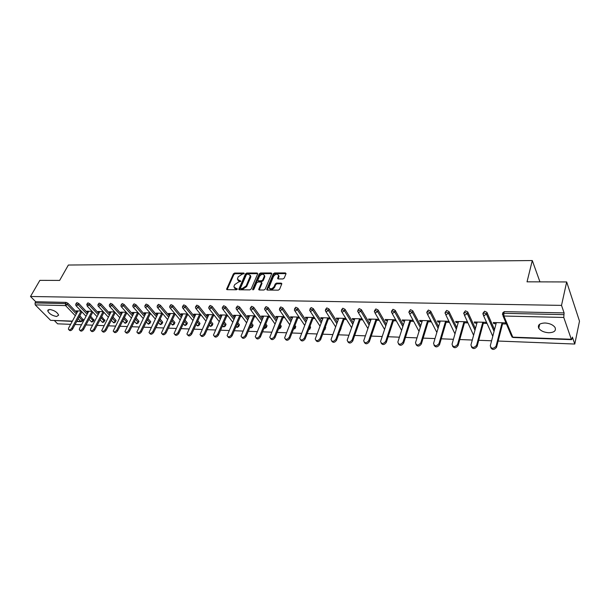 <?xml version="1.0" encoding="UTF-8"?>
<svg xmlns="http://www.w3.org/2000/svg" width="610" height="610" viewBox="0 0 610 610"><rect width="100%" height="100%" fill="white"/><g stroke="black" fill="none" stroke-linecap="round" stroke-linejoin="round"><path stroke-width="0.91" d="M244.213 273.608L243.855 273.036L234.637 273.059L233.401 273.882L226.6 289.193L227.164 289.674L236.436 289.765L237.313 289.178L233.912 286.99L234.156 285.854L234.72 284.596L238.701 281.934L240.782 281.355L237.374 279.197L238.174 276.848L242.139 274.195L244.213 273.608M545.05 322.987C539.568 323.239 537.471 324.993 538.76 328.249C540.689 330.887 543.998 332.381 548.68 332.747C554.223 332.541 556.335 330.772 555.024 327.44C553.049 324.81 549.724 323.323 545.05 322.987M49.692 309.453L47.702 310.764C49.067 313.731 52.041 315.637 56.623 316.491L58.644 315.164C57.264 312.198 54.282 310.299 49.692 309.453M282.941 278.953L284.222 278.091L286.014 273.768L285.442 272.922L274.591 272.952L273.318 273.798L266.745 289.491L267.371 290.055L278.29 290.154L279.586 289.292L281.843 283.711L281.202 283.124L276.521 283.109L275.24 283.963L274.149 286.57C271.892 289.254 270.192 289.514 269.033 287.356L273.493 276.399C275.75 273.745 277.443 273.486 278.579 275.636L277.634 278.373L278.267 278.945L282.941 278.953M30.5 296.483L39.864 280.364L59.643 280.417L68.366 265.037L532.294 260.546L527.025 281.835L566.675 281.95L561.513 305.381L30.5 296.483L35.708 301.744L35.029 302.926L65.407 303.605L66.086 302.385L35.708 301.744M257.725 273.829L257.191 272.998L246.768 273.021L245.525 273.852L238.785 289.285L239.364 289.788L249.856 289.887L251.129 289.041L257.725 273.829M260.539 272.99L271.175 272.96L271.793 273.509L265.213 289.163L263.932 290.024L259.326 289.979L258.716 289.43L261.461 282.865L260.927 282.011L257.908 282.003L256.642 282.849L253.844 289.323L252.586 289.315L259.281 273.829L260.539 272.99L261.004 273.661L271.633 273.638L271.175 272.96M539.957 281.873L532.294 260.546M72.254 321.363L50.607 320.334L35.22 304.878L35.029 302.926M54.526 320.715L57.607 323.826L70.638 324.329M566.675 281.95L579.5 321.142L574.78 344.04L498.149 341.043M561.513 305.381L564.097 312.907L563.777 317.459L571.318 339.282L571.593 339.64L572.043 338.802L572.401 337.094L574.78 344.04M491.599 340.792L478.736 340.288M472.292 340.037L459.78 339.541M453.436 339.297L441.259 338.817M435.014 338.573L423.157 338.115M417.004 337.871L405.467 337.421M399.405 337.185L388.166 336.743M382.203 336.514L371.254 336.087M365.375 335.851L354.707 335.439M348.912 335.21L338.519 334.806M332.808 334.577L322.675 334.181M317.04 333.967L307.165 333.579M301.614 333.357L291.976 332.984M286.502 332.77L277.108 332.404M271.709 332.191L262.544 331.832M257.214 331.626L248.27 331.276M243.009 331.07L234.286 330.727M229.093 330.529L220.576 330.193M215.46 329.995L207.141 329.667M202.085 329.469L193.965 329.156M188.97 328.958L181.04 328.645M176.115 328.454L168.368 328.149M163.495 327.959L155.931 327.669M151.12 327.478L143.731 327.189M138.981 327.006L131.76 326.724M127.063 326.541L120.002 326.258M115.359 326.083L108.458 325.809M103.875 325.633L97.127 325.366M92.598 325.191L86.002 324.932M81.519 324.756L75.068 324.505M77.47 310.917L77.035 311.718L76.235 310.879L81.084 311.016L71.835 328.134L72.659 328.973C71.309 330.696 70.173 331.085 69.25 330.14L68.907 329.789M77.035 311.718L77.478 311.733M502.602 313.631L502.831 312.755L504.257 311.641L503.829 313.311L563.716 314.638M564.097 312.907L504.257 311.641M66.086 302.385L67.931 303.262L76.944 312.716M79.811 315.721L83.173 319.846M483.021 313.151L484.607 311.222L486.94 312.335L494.527 329.583M463.905 312.694L465.422 310.818L467.748 311.946L475.442 328.546M445.224 312.244L446.68 310.421L448.998 311.565L456.791 327.578M426.954 311.824L428.372 310.04L430.675 311.176L438.567 326.67M409.096 311.413L410.477 309.659L412.757 310.787L420.747 325.824M391.635 311.016L392.985 309.293L395.25 310.406L403.332 325.016M374.555 310.627L375.882 308.927L378.124 310.033L386.29 324.253M357.856 310.246L359.153 308.576L361.379 309.666L369.622 323.529M341.516 309.872L342.789 308.225L344.993 309.308L353.32 322.835M325.526 309.514L326.785 307.89L328.965 308.957L337.353 322.179M341.013 327.936L340.746 328.881M309.872 309.156L311.115 307.562L313.273 308.614L321.729 321.539M325.336 327.059L325.709 327.661L325.29 328.348M294.554 308.812L295.774 307.234L297.916 308.279L306.426 320.929M309.987 326.22L310.589 327.166L310.147 327.829M279.548 308.469L280.752 306.921L282.88 307.951L291.443 320.349M294.958 325.427L295.781 326.67L295.316 327.326M264.854 308.142L266.044 306.609L268.148 307.631L276.765 319.777M280.234 324.665L281.271 326.19L280.791 326.823M250.458 307.814L251.633 306.304L253.722 307.318L262.384 319.236M265.808 323.94L267.043 325.717L266.829 326.243M236.352 307.501L237.511 306.006L239.585 307.005L248.293 318.71M251.671 323.247L253.104 325.26L252.891 325.755M222.536 307.188L223.672 305.709L225.731 306.708L234.476 318.199M237.816 322.576L239.44 324.802L239.227 325.282M208.978 306.883L210.107 305.427L212.15 306.411L220.934 317.703M224.228 321.935L225.868 324.04L225.83 324.817M195.696 306.586L196.816 305.145L198.829 306.121L207.652 317.223M210.907 321.317L212.707 323.59L212.684 324.36M182.672 306.296L183.778 304.87L185.775 305.831L194.628 316.75M197.838 320.723L199.805 323.147L199.798 323.91M169.893 306.006L170.983 304.596L172.973 305.557L181.849 316.3M185.028 320.151L187.14 322.705L187.148 323.475M157.357 305.724L158.44 304.337L160.415 305.282L169.313 315.858M172.455 319.594L174.712 322.278L174.734 323.041M145.058 305.45L146.133 304.077L148.093 305.015L157.014 315.431M160.117 319.053L162.512 321.859L162.55 322.614M132.995 305.183L134.055 303.818L136 304.748L144.936 315.012M148.001 318.534L150.54 321.447L150.586 322.202M121.146 304.916L122.206 303.566L124.127 304.489L133.087 314.608M136.114 318.031L138.783 321.043L138.844 321.79M109.518 304.657L110.57 303.322L112.476 304.237L121.451 314.211M124.448 317.543L127.238 320.646L127.307 321.386M98.103 304.398L99.14 303.079L101.039 303.986L110.021 313.822M112.987 317.07L115.892 320.25L115.976 320.99M86.894 304.146L87.924 302.842L89.8 303.742L98.805 313.448M101.733 316.605L104.851 320.608M75.884 303.902L76.906 302.613L78.774 303.498L87.779 313.075M90.676 316.155L93.917 320.219M92.072 311.321L87.047 311.184L88.328 312.046M103.258 311.634L98.065 311.489L99.377 312.358M114.65 311.954L109.274 311.801L110.616 312.678M126.247 312.274L120.681 312.122L122.069 313.006M138.058 312.602L132.309 312.442L133.727 313.342M138.401 313.471L138.828 313.487M150.09 312.938L144.143 312.777L145.599 313.677M150.334 313.815L150.861 313.83M162.359 313.281L156.206 313.113L157.7 314.028M162.489 314.165L163.122 314.18M174.856 313.631L168.49 313.456L169.244 314.356L170.022 314.379M174.872 314.516L175.611 314.539M187.59 313.99L181.01 313.807L181.765 314.714L182.588 314.737M187.499 314.874L188.337 314.905M200.583 314.348L193.774 314.158L194.514 315.08L195.391 315.103M200.362 315.248L201.315 315.271M213.82 314.722L206.782 314.524L207.514 315.446L208.445 315.477M213.477 315.622L214.552 315.652M227.324 315.096L220.05 314.89L220.774 315.827L221.75 315.858M226.851 316.003L228.048 316.033M241.102 315.484L233.577 315.271L234.293 316.216L235.323 316.247M240.492 316.392L241.812 316.43M255.155 315.873L247.37 315.652L248.079 316.605L249.17 316.643M254.4 316.788L255.857 316.834M269.498 316.27L261.454 316.049L262.147 317.009L263.299 317.048M268.598 317.192L270.192 317.238M284.13 316.681L275.812 316.453L276.505 317.421L277.71 317.459M283.086 317.612L284.817 317.657M299.075 317.101L290.474 316.857L291.153 317.84L292.426 317.879M297.871 318.031L299.746 318.084M314.333 317.528L305.442 317.276L306.106 318.267L307.448 318.306M312.968 318.466L314.989 318.519M329.918 317.962L320.723 317.703L321.378 318.702L322.781 318.74M328.378 318.9L330.559 318.969M345.832 318.405L336.331 318.138L336.972 319.152L338.451 319.19M344.124 319.35L346.465 319.419M362.096 318.855L352.267 318.58L352.9 319.602L354.448 319.648M360.205 319.815L362.714 319.884M378.65 319.32L368.562 319.038L369.172 320.067L370.804 320.113M376.644 320.281L379.252 320.357M395.524 319.792L385.207 319.503L385.802 320.547L387.518 320.593M393.442 320.761L396.111 320.837M412.772 320.273L402.226 319.975L402.806 321.028L404.598 321.081M410.614 321.256L413.344 321.333M428.167 321.752L430.965 321.836L430.408 320.761L419.619 320.463L420.183 321.523L422.067 321.584M446.131 322.271L448.99 322.347L448.457 321.264L437.416 320.959L437.965 322.034L439.932 322.088M464.507 322.797L467.428 322.881L466.917 321.783L455.624 321.47L456.15 322.553L458.209 322.614M483.311 323.33L486.3 323.414L485.804 322.309L474.252 321.988L474.755 323.087L476.921 323.147M502.556 323.879L505.621 323.971L505.149 322.85L493.315 322.522L493.803 323.628L496.067 323.696M87.848 312.03L88.282 311.214M98.85 312.343L99.285 311.527M110.059 312.663L110.486 311.84M121.466 312.991L121.893 312.152M133.087 313.327L133.506 312.48M144.913 313.662L145.34 312.808M156.968 314.005L157.388 313.143M169.244 314.356L169.664 313.487M181.765 314.714L182.176 313.837M194.514 315.08L194.925 314.196M207.514 315.446L207.926 314.554M220.774 315.827L221.178 314.928M234.293 316.216L234.69 315.301M248.079 316.605L248.476 315.69M262.147 317.009L262.536 316.079M276.505 317.421L276.887 316.476M291.153 317.84L291.534 316.887M306.106 318.267L306.479 317.307M321.378 318.702L321.744 317.734M336.972 319.152L337.33 318.168M352.9 319.602L353.251 318.611M369.172 320.067L369.515 319.068M385.802 320.547L386.145 319.526M402.806 321.028L403.134 320.006M420.183 321.523L420.511 320.486M437.965 322.034L438.277 320.982M456.15 322.553L456.455 321.493M474.755 323.087L475.053 322.011M493.803 323.628L494.085 322.537M237.953 280.371L239.707 281.423L239.227 280.76M240.744 281.431L239.707 281.423M234.499 288.179L236.238 289.231L235.757 288.568M237.282 289.239L236.238 289.231M244.16 273.699L235.117 273.722L233.882 274.546L227.103 289.674M257.191 272.998L257.664 273.669L247.241 273.692L245.998 274.523L239.28 289.788M247.218 274.187L246.348 274.767L240.5 288.012L240.858 288.614L242.139 288.621L246.165 285.93L250.382 275.804L248.491 274.18L247.218 274.187M240.691 288.583L241.346 289.277L240.858 288.614M250.291 275.262L250.855 276.475L250.618 277.519L246.646 286.601L242.627 289.292L241.346 289.277M261.659 282.735L261.934 283.543L259.204 289.971M253.097 289.902L259.753 274.5L259.281 273.829M264.214 276.444L264.397 275.628C263.268 273.57 261.598 273.844 259.402 276.444L257.809 280.287L258.419 280.813L261.438 280.821L262.704 279.982L264.214 276.444L264.679 277.123L264.344 275.202M258.152 280.775L258.892 281.492L258.419 280.813M264.679 277.123L263.169 280.653L261.904 281.5L258.892 281.492M261.004 273.661L259.753 274.5M278.526 275.163L279.044 276.322L278.107 278.93M269.567 288.515C271.061 290.131 272.746 289.712 274.614 287.257L274.149 286.57M281.828 283.825L276.986 283.787L275.705 284.641L274.614 287.257M286.06 273.623L275.049 273.631L273.783 274.477L267.226 290.04M77.92 310.925L68.648 327.997L68.434 329.308C69.349 330.254 70.485 329.865 71.835 328.134M72.659 328.973L81.892 311.87M88.77 311.23L79.536 328.462L79.323 329.758C80.253 330.742 81.412 330.353 82.785 328.599L83.6 329.438C82.228 331.2 81.069 331.581 80.139 330.597L79.819 330.262M83.6 329.438L92.819 312.129M82.785 328.599L92.003 311.321M99.811 311.535L90.623 328.927L90.417 330.208C91.355 331.238 92.529 330.856 93.932 329.065L94.741 329.918C93.338 331.71 92.171 332.084 91.225 331.055L90.936 330.75M94.741 329.918L103.944 312.381M93.932 329.065L103.105 311.626M111.05 311.855L101.702 330.666C102.663 331.741 103.852 331.367 105.278 329.545L106.087 330.399C104.661 332.229 103.471 332.602 102.51 331.52L102.251 331.245M106.087 330.399L115.275 312.648M105.278 329.545L114.405 311.946M122.496 312.167L113.208 331.131C114.169 332.259 115.381 331.893 116.838 330.033L117.638 330.894C116.182 332.755 114.977 333.121 114.009 331.992L113.78 331.748M117.638 330.894L126.811 312.907M116.838 330.033L125.912 312.267M134.154 312.495L124.92 331.604C125.896 332.785 127.132 332.427 128.619 330.529L129.411 331.398C127.925 333.296 126.697 333.655 125.713 332.473L125.515 332.259M129.411 331.398L138.554 313.174M128.619 330.529L137.631 312.594M146.026 312.831L136.853 332.084C137.845 333.319 139.095 332.969 140.613 331.032L141.398 331.916C139.888 333.845 138.63 334.196 137.639 332.961L137.479 332.778M141.398 331.916L150.525 313.433M140.613 331.032L149.564 312.93M158.12 313.166L149.008 332.572C150.014 333.868 151.288 333.525 152.835 331.55L153.613 332.435C152.073 334.41 150.8 334.753 149.793 333.456L149.671 333.312M153.613 332.435L162.71 313.7M152.835 331.55L161.726 313.265M170.442 313.51L161.406 333.068C162.412 334.417 163.709 334.089 165.295 332.076L166.072 332.969C164.486 334.981 163.19 335.309 162.176 333.96L162.092 333.853M166.072 332.969L175.139 313.967M165.295 332.076L174.117 313.609M183 313.86L174.033 333.563C175.055 334.989 176.374 334.669 177.998 332.61L178.76 333.517C177.144 335.569 175.825 335.889 174.803 334.463L174.757 334.41M178.76 333.517L187.796 314.234M177.998 332.61L186.751 313.967M195.802 314.219L186.912 334.074C187.941 335.561 189.283 335.256 190.945 333.159L191.708 334.066C190.046 336.171 188.703 336.468 187.674 334.981L187.666 334.974M191.708 334.066L200.705 314.501M190.945 333.159L199.623 314.325M208.849 314.577L200.042 334.585C201.079 336.148 202.451 335.858 204.152 333.716L204.899 334.638C203.229 336.766 201.857 337.063 200.804 335.538M204.899 334.638L213.858 314.768M204.152 333.716L212.745 314.691M222.154 314.951L213.439 335.111C214.484 336.75 215.871 336.476 217.617 334.28L218.365 335.21C216.672 337.368 215.284 337.665 214.194 336.11M218.365 335.21L227.256 315.096M217.617 334.28L226.127 315.065M235.727 315.332L227.103 335.645C228.148 337.361 229.566 337.101 231.358 334.86L232.09 335.797C230.389 337.986 228.971 338.283 227.85 336.69M232.09 335.797L240.889 315.477M231.358 334.86L239.776 315.446M249.566 315.721L241.041 336.179C242.094 337.978 243.535 337.742 245.38 335.454L246.104 336.4C244.381 338.611 242.94 338.908 241.789 337.284M246.104 336.4L254.797 315.866M245.38 335.454L253.699 315.835M263.688 316.11L255.27 336.728C256.322 338.619 257.794 338.39 259.685 336.057L260.401 337.01C258.663 339.259 257.199 339.549 256.002 337.887M260.401 337.01L268.987 316.262M259.685 336.057L267.904 316.232M278.099 316.514L269.788 337.284C270.848 339.267 272.342 339.061 274.294 336.674L274.996 337.635C273.242 339.915 271.747 340.205 270.52 338.497M274.996 337.635L283.467 316.666M274.294 336.674L282.399 316.636M292.808 316.925L284.618 337.848C285.671 339.923 287.196 339.739 289.201 337.299L289.895 338.275C288.118 340.586 286.601 340.868 285.335 339.122M289.895 338.275L298.252 317.078M289.201 337.299L297.2 317.048M307.821 317.345L299.762 338.42C300.806 340.594 302.369 340.433 304.436 337.948L305.114 338.931C303.315 341.272 301.767 341.554 300.463 339.762M305.114 338.931L313.342 317.497M304.436 337.948L312.305 317.467M323.155 317.772L315.233 339.007C316.27 341.28 317.856 341.15 319.991 338.603L320.654 339.595C318.832 341.974 317.253 342.248 315.919 340.41M320.654 339.595L328.744 317.924M319.991 338.603L327.738 317.901M338.809 318.206L331.032 339.602C332.069 341.981 333.685 341.875 335.881 339.274L336.529 340.273C334.684 342.698 333.075 342.957 331.703 341.066M336.529 340.273L344.482 318.367M335.881 339.274L343.491 318.336M354.806 318.656L347.181 340.205C348.203 342.698 349.85 342.614 352.123 339.953L352.755 340.967C350.887 343.43 349.248 343.689 347.837 341.737M352.755 340.967L360.556 318.816M352.123 339.953L359.587 318.786M371.147 319.106L363.697 340.822C364.704 343.43 366.374 343.369 368.722 340.654L369.347 341.676C367.441 344.185 365.771 344.429 364.322 342.423M369.347 341.676L376.988 319.274M368.722 340.654L376.034 319.243M387.853 319.579L380.571 341.455C381.563 344.17 383.271 344.147 385.695 341.371L386.298 342.408C384.369 344.955 382.661 345.191 381.174 343.125M386.298 342.408L393.778 319.739M385.695 341.371L392.848 319.716M404.933 320.052L397.834 342.096C398.81 344.932 400.549 344.932 403.05 342.103L403.645 343.148C401.677 345.74 399.931 345.969 398.406 343.834M403.645 343.148L410.942 320.219M403.05 342.103L410.034 320.197M422.387 320.54L415.494 342.751C416.447 345.702 418.216 345.74 420.808 342.85L421.38 343.91C419.383 346.549 417.598 346.762 416.028 344.558M421.38 343.91L428.487 320.707M420.808 342.85L427.618 320.685M440.252 321.035L433.565 343.422C434.488 346.495 436.295 346.564 438.971 343.621L439.528 344.688C437.492 347.372 435.67 347.578 434.061 345.29M439.528 344.688L446.444 321.211M438.971 343.621L445.59 321.188M458.522 321.546L452.041 344.17C452.948 347.281 454.778 347.395 457.538 344.498L458.072 345.573C455.952 348.226 454.092 348.386 452.513 346.045M458.102 345.481L464.805 321.722M457.569 344.406L463.989 321.699M477.211 322.072L470.943 344.97C471.858 348.089 473.726 348.234 476.54 345.39L477.058 346.48C474.839 349.103 472.956 349.21 471.4 346.815M477.119 346.297L483.6 322.248M476.601 345.207L482.807 322.225M496.349 322.606L490.295 345.786C491.218 348.912 493.124 349.088 495.999 346.312L496.494 347.41C494.184 349.995 492.262 350.056 490.737 347.593M496.586 347.128L502.838 322.781M496.098 346.03L502.076 322.766M244.229 273.562L243.855 273.036M237.343 289.102L236.962 288.576M240.805 281.286L240.424 280.768M50.607 320.334L72.384 321.119M76.807 321.287L80.772 321.432L78.187 318.733M75.312 315.736L65.59 305.602L35.22 304.878M76.677 321.523L81.321 321.691L80.772 321.432L82.403 320.334L83.059 319.121M67.931 303.262L67.26 304.481L65.59 305.602L65.407 303.605L67.26 304.481L76.288 313.929M563.777 317.459L503.906 316.033L512.781 337.155L571.318 339.282M502.975 315.782L511.294 335.538L513.101 337.498L571.593 339.64M503.829 313.311L503.906 316.033L502.396 314.424L503.829 313.311M79.155 316.933L82.541 321.051M78.774 303.498L78.103 304.733L76.235 303.841L75.724 304.199L75.853 305.488L76.418 305.862L78.103 304.733L87.123 314.302M90.021 317.375L93.162 320.715L91.515 321.821L88.976 319.35M93.284 321.432L93.81 319.495M89.8 303.742L89.136 304.985L98.149 314.684M101.085 317.84L104.112 321.096L104.752 319.869M101.039 303.986L100.375 305.236L109.373 315.073M112.339 318.313L115.259 321.493L115.892 320.25M112.476 304.237L111.813 305.503L120.803 315.469M123.807 318.801L126.598 321.897L127.238 320.646M124.127 304.489L123.472 305.77L132.446 315.881M135.481 319.297L138.15 322.309L138.783 321.043M136 304.748L135.344 306.037L144.303 316.293M147.376 319.815L149.915 322.721L150.54 321.447M148.093 305.015L147.445 306.312L156.381 316.727M159.484 320.349L161.894 323.147L162.512 321.859M160.415 305.282L159.767 306.594L168.688 317.169M171.829 320.898L174.094 323.582L174.712 322.278M172.973 305.557L172.333 306.883L181.223 317.619M184.411 321.462L186.523 324.024L187.14 322.705M185.775 305.831L185.143 307.173L194.01 318.084M197.228 322.049L199.195 324.474L199.805 323.147M198.829 306.121L198.204 307.471L207.042 318.565M210.297 322.659L212.105 324.932L212.707 323.59M212.15 306.411L211.525 307.775L220.324 319.06M223.626 323.292L225.273 325.397L225.868 324.04M225.731 306.708L225.113 308.088L233.874 319.571M237.221 323.948L238.693 325.87L239.28 324.505M239.585 307.005L238.975 308.401L247.698 320.09M251.084 324.627L252.372 326.358L252.959 324.977M253.722 307.318L253.119 308.729L261.797 320.631M265.228 325.336L266.334 326.853L266.906 325.458M268.148 307.631L267.554 309.056L276.185 321.195M279.662 326.083L280.569 327.356L281.141 325.946M282.88 307.951L282.293 309.392L290.878 321.775M294.394 326.853L295.103 327.875L295.659 326.449M297.916 308.279L297.337 309.735L305.869 322.377M309.438 327.661L309.933 328.401L310.482 326.96M313.273 308.614L312.709 310.086L321.18 323.003M324.794 328.515L325.069 328.935L325.61 327.478M328.965 308.957L328.409 310.444L336.812 323.651M340.479 329.408L341.059 328.012M344.993 309.308L344.444 310.81L352.786 324.329M361.379 309.666L360.838 311.191L369.103 325.038M378.124 310.033L377.598 311.573L385.779 325.778M395.25 310.406L394.731 311.962L402.829 326.563M412.757 310.787L412.261 312.366L420.267 327.379M430.675 311.176L430.187 312.77L438.094 328.249M454.984 333.883L445.674 314.539M449.006 311.58L448.533 313.189L456.333 329.171M473.596 335.286L464.324 314.951M467.771 311.985L467.306 313.616L474.999 330.162M492.781 336.27L483.417 315.362M486.978 312.404L486.536 314.058L494.1 331.215M87.253 304.085L86.727 304.459L87.436 306.121L89.136 304.985L87.253 304.085M104.226 321.828L104.112 321.096L102.45 322.217L100.025 319.846M98.477 304.337L97.935 304.725L98.057 305.976L98.66 306.388L100.375 305.236L98.477 304.337M115.359 322.225L115.259 321.493L113.574 322.621L111.279 320.364M109.907 304.588L109.343 304.992L109.457 306.228L110.082 306.662L111.813 305.503L109.907 304.588M126.689 322.629L126.598 321.897L124.905 323.033L122.74 320.89M121.543 304.847L120.963 305.267L121.077 306.479L121.725 306.937L123.472 305.77L121.543 304.847M138.226 323.041L138.15 322.309L136.442 323.452L134.406 321.432M133.399 305.107L132.805 305.549L132.911 306.731L133.582 307.219L135.344 306.037L133.399 305.107M149.976 323.46L149.915 322.721L148.184 323.879L146.293 321.996M145.485 305.374L144.867 305.839L144.966 306.99L145.66 307.509L147.445 306.312L145.485 305.374M161.947 323.895L161.894 323.147L160.148 324.314L158.402 322.576M157.799 305.648L157.159 306.136L157.25 307.249L157.967 307.798L159.767 306.594L157.799 305.648M174.14 324.329L174.094 323.582L172.333 324.764L170.739 323.178M170.343 305.923L169.687 306.433L169.771 307.516L170.518 308.103L172.333 306.883L170.343 305.923M186.553 324.772L186.523 324.024L184.746 325.214L183.313 323.803M183.137 306.212L182.459 306.738L182.535 307.791L183.305 308.408L185.143 307.173L183.137 306.212M199.211 325.221L199.195 324.474L197.396 325.671L196.13 324.444M196.184 306.502L195.482 307.051L195.551 308.065L196.351 308.713L198.204 307.471L196.184 306.502M212.112 325.687L212.105 324.932L210.29 326.144L209.192 325.115M209.489 306.792L208.757 307.371L208.818 308.34L209.649 309.034L211.525 307.775L209.489 306.792M225.265 326.152L225.273 325.397L223.435 326.625L222.513 325.809M223.054 307.097L222.307 307.699L222.36 308.622L223.214 309.354L225.113 308.088L223.054 307.097M238.67 326.632L238.693 325.87L236.833 327.112L236.055 326.647M236.901 307.402L236.123 308.035L236.169 308.912L237.054 309.682L238.975 308.401L236.901 307.402M252.342 327.12L252.372 326.358L250.496 327.608L249.909 327.41M251.023 307.714L250.222 308.37L250.26 309.201L251.175 310.017L253.119 308.729L251.023 307.714M266.288 327.616L266.334 326.853L264.107 328.058M265.441 308.035L264.61 308.721L264.648 309.491L265.594 310.36L267.554 309.056L265.441 308.035M280.516 328.127L280.569 327.356L278.633 328.63M280.165 308.355L279.327 309.796L280.31 310.711L282.293 309.392L280.165 308.355M295.034 328.645L295.103 327.875L293.494 329.141M295.194 308.69L294.325 310.094L295.332 311.069L297.337 309.735L295.194 308.69M309.849 329.171L309.933 328.401L308.706 329.568M310.543 309.034L309.636 310.406L310.681 311.435L312.709 310.086L310.543 309.034M324.97 329.705L325.069 328.935L324.276 329.888M326.22 309.377L325.275 310.719L326.358 311.809L328.409 310.444L326.22 309.377M340.418 330.254L340.609 329.644L340.296 329.911M342.24 309.735L341.257 311.039L342.37 312.19L344.444 310.81L342.24 309.735M358.619 310.094L357.597 311.367L358.741 312.579L360.838 311.191L358.619 310.094M375.356 310.467L374.296 311.695L375.47 312.976L377.598 311.573L375.356 310.467M392.466 310.848L391.368 312.038L392.581 313.387L394.731 311.962L392.466 310.848M409.973 311.23L408.83 312.381L410.08 313.799L412.261 312.366L409.973 311.23M427.877 311.626L426.695 312.732L427.984 314.226L430.187 312.77L427.877 311.626M446.2 312.038L444.972 313.113L446.299 314.661L448.533 313.189L446.2 312.038M464.957 312.45L463.661 313.54L465.049 315.111L467.306 313.616L464.957 312.45M484.157 312.877L482.8 313.975L484.248 315.568L486.536 314.058L484.157 312.877M227.164 289.483L226.676 288.827M233.882 274.546L233.401 273.882M235.117 273.722L234.637 273.059M239.341 289.597L238.861 288.934M245.998 274.523L245.525 273.852M247.241 273.692L246.768 273.021M242.627 289.292L242.139 288.621M246.646 286.601L246.165 285.93M250.618 277.519L250.146 276.848M259.265 289.781L258.792 289.11M261.934 283.543L261.461 282.865M253.013 289.918L252.586 289.315M261.904 281.5L261.438 280.821M263.169 280.653L262.704 279.982M278.16 278.77L277.702 278.084M278.861 277.085L278.404 276.399M275.705 284.641L275.24 283.963M276.986 283.787L276.521 283.109M281.667 283.81L281.202 283.124M267.287 289.857L266.814 289.178M273.783 274.477L273.318 273.798M275.049 273.631L274.591 272.952M285.892 273.608L285.442 272.922M539.697 324.2L538.76 328.249M48.304 309.689L47.702 310.764M83.318 319.579L81.321 321.691M76.158 305.816L86.063 316.277M91.21 321.744L92.057 322.088L94.07 319.937M87.177 306.075L97.081 316.697M102.129 322.141L102.991 322.484L105.004 320.303M98.393 306.342L108.305 317.124M113.246 322.537L114.116 322.896L116.136 320.685M109.808 306.609L119.728 317.566M124.562 322.949L125.439 323.308L127.475 321.058M121.443 306.891L131.363 318.016M136.083 323.369L136.968 323.727L139.011 321.447M133.293 307.173L143.213 318.481M147.818 323.788L148.71 324.162L150.761 321.844M145.363 307.455L155.283 318.961M159.767 324.223L160.666 324.596L162.1 323.536L162.725 322.24M157.67 307.745L167.582 319.457M171.944 324.665L172.851 325.046L174.3 323.956L174.917 322.652M170.205 308.042L180.118 319.96M184.342 325.107L185.257 325.496L186.721 324.383L187.331 323.064M182.992 308.347L192.897 320.486M196.977 325.565L197.907 325.961L199.379 324.817L199.988 323.491M196.023 308.66L205.921 321.028M209.855 326.03L210.793 326.434L212.288 325.26L212.882 323.918M209.314 308.973L219.203 321.584M222.978 326.502L223.931 326.914L225.441 325.709L226.035 324.36M222.871 309.293L232.745 322.156M236.367 326.983L237.32 327.402L238.845 326.167L239.44 324.802M236.703 309.621L246.562 322.759M250.008 327.478L250.984 327.906L252.525 326.64L253.104 325.26M250.817 309.956L260.653 323.376M264.084 328.111L264.915 328.416L266.471 327.112L267.043 325.717M265.22 310.299L275.041 324.017M278.564 328.798L279.128 328.935L280.699 327.6L281.271 326.19M279.929 310.65L289.719 324.688M293.379 329.43L295.217 328.096L295.781 326.67M294.935 311.001L304.703 325.382M310.589 327.166L310.04 328.599L308.538 330.01M310.269 311.367L320.006 326.114M325.709 327.661L324.055 330.49M325.931 311.733L335.63 326.876M341.142 328.172L339.976 330.788M341.928 312.114L351.596 327.677M358.276 312.495L367.906 328.523M374.982 312.892L384.575 329.415M392.07 313.296L401.609 330.353M409.539 313.7L419.032 331.36M427.404 314.119L436.844 332.435M456.326 329.202L448.525 313.212L448.998 311.565M474.976 330.246L467.283 313.7L467.748 311.946M494.062 331.367L486.49 314.196L486.94 312.335M511.782 336.834L513.101 337.498M226.928 289.636L226.6 289.193M239.12 289.75L238.785 289.285M250.855 276.475L250.382 275.804M259.075 289.933L258.716 289.43M262.003 283.231L261.537 282.552M264.87 276.307L264.397 275.628M277.985 278.9L277.634 278.373M279.044 276.322L278.579 275.636M267.104 290.009L266.745 289.491M457.538 344.498L458.072 345.573M476.54 345.39L477.058 346.48M495.999 346.312L496.494 347.41"/></g></svg>
